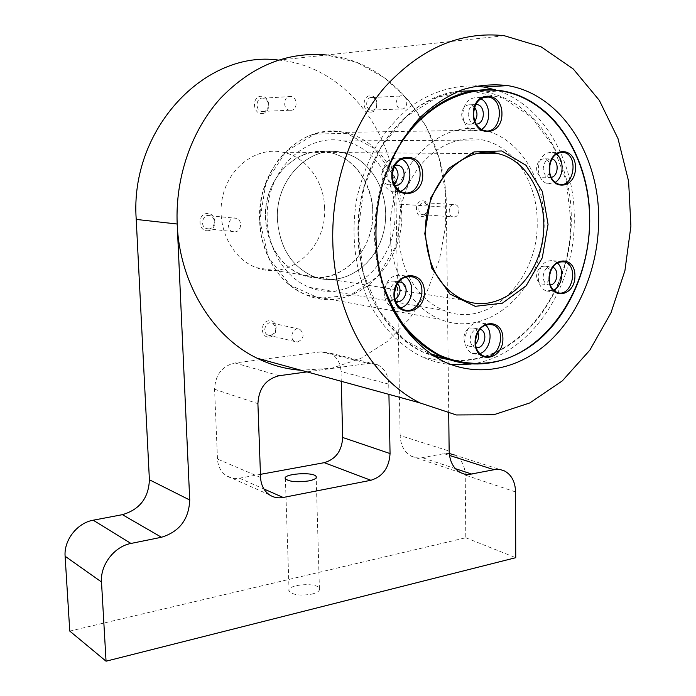 <?xml version="1.0" encoding="UTF-8"?>
<svg xmlns="http://www.w3.org/2000/svg" width="696" height="696" viewBox="0 0 696 696"><rect width="100%" height="100%" fill="white"/><g stroke="black" fill="none" stroke-linecap="round" stroke-linejoin="round"><path stroke-width="0.52" stroke-dasharray="3.48 2.61" d="M549.64 172.443C547.83 176.131 545.316 177.697 542.08 177.158C538.66 175.992 536.825 173.052 536.572 168.336C537.251 161.768 540.061 158.601 545.02 158.836L547.97 160.541L549.971 163.847M549.205 279.618C547.143 283.289 544.49 284.716 541.244 283.89C538.304 282.646 536.747 279.949 536.572 275.816C537.399 268.874 540.435 265.698 545.664 266.272L548.535 268.369L550.188 272.092M475.455 344.155C473.167 346.295 470.757 346.878 468.208 345.912C465.424 344.529 463.945 341.91 463.771 338.047C464.763 330.47 468.208 327.172 474.089 328.173L477.813 332.07M395.015 299.55L388.933 299.985C385.819 298.48 384.131 295.661 383.896 291.528C384.871 283.646 388.559 280.244 394.954 281.341L397.625 283.194M393.779 183.683L387.837 184.684C384.044 183.266 381.982 180.125 381.634 175.261C382.374 167.901 385.749 164.491 391.77 165.048L394.354 166.353M474.837 121.295C472.958 123.653 470.705 124.61 468.086 124.158C464.18 122.948 462.048 119.764 461.692 114.605C462.301 107.906 465.233 104.626 470.479 104.783L474.585 107.332M390.125 233.282C387.541 171.616 438.271 118.033 483.537 130.1C527.237 139.4 553.529 197.586 541.157 249.49C529.612 301.664 481.893 336.707 440.063 319.273C411.815 308.032 390.569 272.858 390.125 233.282M277.4 219.597C279.705 248.107 291.955 267.177 314.157 276.808C343.302 287.831 376.275 265.324 383.844 231.107C391.961 197.046 372.873 159.132 342.693 152.607C310.32 143.994 275.05 179.072 277.4 219.597M475.812 104.4C471.148 105.035 468.599 108.376 468.182 114.396C468.53 119.59 470.661 122.792 474.585 124.01L476.168 124.132M480.805 98.719L477.682 97.614C468.756 97.397 463.771 103.017 462.736 114.475C463.327 123.279 466.938 128.725 473.576 130.813L481.345 129.447M395.093 165.03C390.526 166.257 388.09 169.737 387.794 175.462C388.133 180.351 390.212 183.518 394.014 184.945L394.432 185.049M401.514 159.071L399.173 158.183C388.925 157.287 383.174 163.134 381.921 175.731C382.504 184.014 386.01 189.373 392.422 191.826L400.426 191.365M398.651 281.784C393.362 282.498 390.465 286.073 389.978 292.511C390.221 296.67 391.9 299.506 395.032 301.02L395.546 301.211M405.464 276.886L403.036 275.599C392.144 273.789 385.862 279.627 384.201 293.112C384.61 300.15 387.446 304.961 392.727 307.545L400.496 307.971M479.814 329.121C474.167 328.695 470.931 332.088 470.087 339.283C470.261 343.171 471.74 345.808 474.533 347.191L476.195 347.635M485.443 324.936L482.38 323.022C472.358 321.361 466.494 327.016 464.798 339.987C465.093 346.565 467.599 351.036 472.314 353.411L479.84 353.603M552.607 267.142L552.267 267.02C547.021 266.438 543.985 269.639 543.141 276.625C543.315 280.784 544.872 283.49 547.822 284.742L550.266 284.977M557.226 262.818L553.703 260.756C544.803 259.799 539.644 265.263 538.217 277.139C538.513 284.194 541.157 288.788 546.134 290.928L553.625 290.267M551.885 158.958L551.711 158.914C546.743 158.679 543.915 161.864 543.237 168.476C543.48 173.217 545.325 176.184 548.752 177.358L551.171 177.384M556.243 154.068L552.615 152.407C544.185 152.032 539.391 157.47 538.243 168.702C538.669 176.749 541.775 181.778 547.578 183.787L555.13 182.422M234.83 231.899C241.46 231.803 242.826 220.145 236.422 218.318C229.036 215.412 225.043 229.228 232.595 231.585L234.83 231.899M208.722 228.923C215.195 228.836 216.499 217.578 210.236 215.804C203.006 213.002 199.152 226.322 206.529 228.61L208.722 228.923M207.791 230.741C217.596 230.185 216.9 212.837 207.077 213.481C197.185 213.976 197.942 231.507 207.791 230.741M290.606 110.316C297.644 110.594 298.106 97.353 291.076 96.492C283.611 94.847 282.071 109.15 289.588 110.229L290.606 110.316M262.905 111.56C269.787 111.821 270.205 99.041 263.323 98.206C256.015 96.631 254.553 110.438 261.913 111.473L262.905 111.56M261.905 113.552C271.336 113.518 270.77 96.135 261.313 96.257C251.787 96.213 252.413 113.779 261.905 113.552M401.757 109.011C408.134 109.272 408.587 96.535 402.201 95.891C395.493 94.543 394.24 108.158 400.992 108.95L401.757 109.011M371.847 110.229C378.119 110.481 378.511 98.162 372.247 97.544C365.652 96.239 364.46 109.411 371.099 110.177L371.847 110.229M370.733 112.117C379.224 112.091 378.902 95.604 370.394 95.709C361.824 95.674 362.19 112.334 370.733 112.117M454.14 216.978C459.769 216.926 460.752 205.694 455.228 204.615C449.111 202.745 446.641 215.525 452.861 216.856L454.14 216.978M423.716 214.768C429.554 211.271 429.893 207.278 424.743 202.788C418.722 200.97 416.339 213.341 422.455 214.646L423.716 214.768M422.568 216.43C430.528 215.977 430.328 200.317 422.341 200.848C414.32 201.24 414.564 217.056 422.568 216.43M297.697 342.014C304.022 338.613 304.752 334.376 299.88 329.295C293.364 326.006 288.292 338.813 295.026 341.588L297.697 342.014M270.535 335.472C276.721 332.201 277.417 328.103 272.632 323.179C266.237 319.977 261.313 332.349 267.908 335.054L270.535 335.472M269.552 337.047C278.687 336.046 278.148 319.621 268.987 320.708C259.773 321.648 260.365 338.247 269.552 337.047M408.856 276.416C417.496 292.955 429.154 304.274 443.848 310.364C488.375 329.817 538.704 279.801 537.173 222.398C537.625 183.231 514.692 146.699 482.998 140.018C457.028 134.119 427.779 149.24 411.58 178.498C395.371 207.73 394.38 247.837 408.787 276.277M394.971 212.123C394.789 178.185 372.821 146.621 343.45 140.914C312.191 134.032 277.817 159.193 269.265 197.203C260.374 235.1 279.548 276.112 309.781 287.431C351.054 304.752 397.303 261.922 394.971 212.123M471.14 364.069C528.89 356.613 574.835 289.405 574.287 219.649C575.14 161.133 543.28 104.774 495.735 89.949M475.577 86.008C453.261 85.19 431.816 91.863 411.232 106.009C398.277 116.667 386.819 129.63 376.875 144.899C368.036 161.237 361.398 178.837 356.952 197.69C350.062 235.944 355.569 275.729 371.542 307.04C384.418 329.652 401.87 346.695 421.863 356.752C431.311 361.085 441.029 363.704 451.017 364.6M277.46 219.588C275.111 179.116 310.346 144.063 342.693 152.668C372.839 159.193 391.909 197.064 383.792 231.089C376.231 265.272 343.293 287.761 314.174 276.747C291.998 267.134 279.757 248.08 277.46 219.588M265.489 218.483C263.114 178.62 297.966 144.107 330.043 152.581C359.945 159.001 378.92 196.342 370.925 229.871C363.469 263.575 330.826 285.708 301.951 274.824C279.957 265.324 267.803 246.549 265.489 218.483M448.72 413.494L446.38 207.147C446.728 132.988 395.632 61.779 326.659 55.001L357.144 62.57L384.757 77.917L408.239 99.928L426.605 127.246L439.185 158.392L445.579 191.852L445.631 226.087L439.42 259.608L427.24 290.945L409.561 318.725L387.089 341.632L360.719 358.492L331.583 368.288L301.011 370.246M278.391 60.073L279.226 60.152C345.834 66.346 395.954 133.615 396.05 203.963L400.139 435.539L449.146 451.034M449.268 453.479L443.996 453.67L420.071 458.038L416.025 457.777L411.44 456.237C404.385 452.296 400.618 445.397 400.139 435.539M69.765 631.089L465.798 537.756L465.224 475.055C464.858 465.415 461.213 458.707 454.288 454.949L504.513 470.948M324.632 208.208C324.249 181.604 306.449 156.957 282.985 152.233C257.398 146.447 229.454 166.309 222.711 196.342C215.673 226.287 231.568 258.842 256.459 267.664C289.736 280.984 326.842 247.437 324.632 208.208M260.452 474.35L239.415 478.204C234.622 479.031 230.237 478.178 226.27 475.655C220.884 471.932 217.961 466.398 217.483 459.055L214.577 389.247C215.334 374.796 222.12 366.026 234.944 362.947L321.169 351.819L329.8 353.02C336.751 356.456 340.492 362.642 341.023 371.56L341.266 381.295M465.798 537.756L515.736 557.696M372.786 211.758C372.543 183.64 354.308 157.574 330.043 152.581C303.595 146.447 274.485 167.51 267.325 199.369C259.86 231.133 276.216 265.585 301.951 274.824C336.359 288.77 374.831 253.196 372.786 211.758M306.988 371.89L368.384 363.425L377.275 364.643L329.8 353.02M388.925 394.38L388.733 384.114C388.246 374.718 384.427 368.228 377.275 364.643M312.165 594.053C317.724 592.557 320.125 590.687 319.394 588.442C317.037 581.812 285.473 584.649 289.084 591.2C292.964 595.071 300.655 596.028 312.165 594.053M433.651 355.978L403.697 339.457L379.346 311.216L363.451 273.728L358.066 230.768L364.043 187.041L380.773 147.465L406.264 116.432L437.523 97.075L471.027 90.976L503.33 98.119L531.413 117.154L552.928 145.777L566.318 181.082L570.737 219.91C571.903 297.157 512.465 369.054 448.285 359.301M388.42 300.368C379.755 281.228 375.135 260.234 374.552 237.397C374.248 201.466 383.279 169.328 401.653 140.992M473.767 90.663L484.207 91.837C535.615 100.381 572.303 158.618 571.242 219.91C572.356 296.661 513.909 368.315 450.06 359.91M434.852 356.726L424.264 352.698C386.985 336.333 358.849 289.127 357.996 235.7C355.151 164.569 403.767 96.979 457.916 91.376M380.268 275.546C371.159 237.884 374.204 200.909 389.386 164.63M401.792 211.714C404.359 267.16 352.655 314.87 306.588 295.095C280.41 285.073 260.556 254.649 259.634 220.754C256.476 167.971 301.977 122.139 343.981 132.379C376.971 138.487 401.627 173.826 401.792 211.714M401.366 211.714L395.424 247.167L377.45 276.799L350.514 295.121L319.403 298.332L290.023 285.125L268.517 257.468L259.765 220.719L265.976 182.656L285.839 151.597L314.853 134.102L346.686 133.354L374.866 148.805L394.162 176.784L401.366 211.714M515.562 491.95L465.224 475.055M443.996 453.67L449.494 455.428M455.393 468.652L422.542 457.733M446.38 207.147L396.05 203.963M239.415 478.204L263.906 488.975M388.733 384.114L341.023 371.56M321.169 351.819L368.384 363.425M279.166 375.718L234.944 362.947M214.577 389.247L257.911 403.68M260.565 477.456L217.483 459.055M502.26 90.854L484.207 91.837C462.222 88.836 440.699 93.534 419.618 105.94C406.29 115.536 394.371 127.603 383.887 142.132C374.474 157.835 367.253 174.966 362.233 193.523C354.203 231.307 358.84 271.292 374.378 302.83C386.95 325.615 404.289 342.736 424.264 352.698L430.841 354.142M483.537 130.1L343.981 132.379C331.47 130.317 319.099 131.779 306.849 136.773C297.775 141.184 288.649 148.387 279.453 158.392C271.649 169.319 265.846 181.552 262.044 195.106C259.538 209.131 259.373 223.111 261.548 237.04C265.359 250.951 270.292 262.296 276.347 271.083C284.838 282.037 294.921 290.032 306.588 295.095L440.063 319.273M314.157 276.808L464.693 300.498M342.693 152.607L477.508 153.581M468.086 124.158L474.585 124.01M470.479 104.783L475.733 104.557M473.576 130.813L484.425 130.639M477.682 97.614L483.859 97.309M387.837 184.684L394.014 184.945M391.77 165.048L395.041 165.117M392.422 191.826L402.74 192.34M399.173 158.183L403.889 158.244M388.933 299.985L395.032 301.02M394.954 281.341L398.573 281.88M392.727 307.545L402.897 309.355M403.036 275.599L408.16 276.321M468.208 345.912L474.533 347.191M474.089 328.173L479.735 329.208M472.314 353.411L482.867 355.621M482.38 323.022L488.992 324.197M541.244 283.89L547.822 284.742M545.664 266.272L552.267 267.02M546.134 290.928L557.105 292.424M553.703 260.756L561.15 261.557M542.08 177.158L548.752 177.358M545.02 158.836L551.711 158.914M547.578 183.787L558.705 184.179M552.615 152.407L559.967 152.45M206.529 228.61L232.595 231.585M210.236 215.804L236.422 218.318M261.913 111.473L289.588 110.229M263.323 98.206L291.076 96.492M371.099 110.177L400.992 108.95M372.247 97.544L402.201 95.891M422.455 214.646L452.861 216.856M424.743 202.788L455.228 204.615M267.908 335.054L295.026 341.588M272.632 323.179L299.88 329.295M309.781 287.431L443.848 310.364M343.45 140.914L482.998 140.018M421.863 356.752L444.274 361.781M342.693 152.668L282.985 152.233M314.174 276.747L256.459 267.664M504.226 35.705L279.226 60.152M460.613 472.688L411.44 456.237M319.394 588.442L316.21 477.726M289.084 591.2L285.404 478.822M269.596 494.917L226.27 475.655"/><path stroke-width="1.04" d="M549.971 163.847L549.64 172.443M550.188 272.092L549.205 279.618M477.813 332.07C479.361 336.551 478.57 340.579 475.455 344.155M397.625 283.194C401.54 289.414 400.661 294.86 395.015 299.55M394.354 166.353C399.452 172.304 399.26 178.08 393.779 183.683M474.585 107.332C477.665 111.899 477.752 116.554 474.837 121.295M424.777 233.639L430.798 197.873L448.537 168.571L474.011 151.919L501.685 150.954L525.967 165.256L542.341 191.461L548.057 224.33L542.288 257.79L526.124 285.812L502.347 303.195L475.211 306.327L449.912 294.017L431.729 268.117L424.777 233.639M549.04 278.739C549.031 256.798 575.296 254.423 574.948 276.007C575.061 297.47 548.979 300.594 549.04 278.739M475.072 342.406C474.855 319.934 503.077 316.541 502.912 338.665C503.243 360.632 475.22 364.808 475.072 342.406M393.945 295.052C393.466 271.31 424.342 268.508 424.386 291.85C424.986 315.036 394.354 318.707 393.945 295.052M391.778 176.158C391.3 151.676 422.672 150.727 422.716 174.748C423.333 198.647 392.205 200.535 391.778 176.158M473.28 114.109C473.054 90.289 502.12 90.297 501.947 113.683C502.303 136.973 473.445 137.843 473.28 114.109M549.214 169.006C549.214 146.447 575.836 145.647 575.488 167.814C575.601 189.877 549.153 191.478 549.214 169.006M425.465 233.282C423.664 185.206 463.292 143.515 498.414 153.729C531.196 161.463 550.945 205.972 541.436 245.966C532.527 286.143 496.361 313.052 464.693 300.498C440.559 289.466 427.483 267.064 425.465 233.282M476.168 124.132C485.121 124.14 485.921 105.731 477.004 104.504L475.812 104.4M481.345 129.447C491.385 124.036 491.072 103.547 480.805 98.719M473.55 114.127C474.602 102.538 479.622 96.848 488.601 97.075C505.6 99.528 501.137 135.111 484.425 130.639C477.76 128.534 474.133 123.027 473.55 114.127M394.432 185.049C404.594 187.868 408.239 167.484 397.981 165.178L395.093 165.03M400.426 191.365C412.423 187.006 413.233 164.247 401.514 159.071M392.196 176.062C393.466 163.325 399.26 157.409 409.57 158.314C427.709 162.377 420.436 198.525 402.74 192.34C396.285 189.869 392.77 184.44 392.196 176.062M395.546 301.211C405.107 304.813 410.718 285.551 401.087 282.245L398.651 281.784M400.496 307.971C412.545 305.092 416.034 283.385 405.464 276.886M394.345 294.773C396.033 281.132 402.358 275.225 413.311 277.043C430.459 282.907 419.444 317.219 402.897 309.355C397.599 306.745 394.745 301.89 394.345 294.773M476.195 347.635C484.564 349.018 488.488 332.131 480.449 329.339L479.814 329.121M479.84 353.603C490.132 350.48 493.812 331.679 485.443 324.936M475.325 342.067C477.047 328.964 482.946 323.24 493.02 324.91C508.498 330.4 497.779 362.938 482.867 355.621C478.135 353.237 475.62 348.713 475.325 342.067M550.266 284.977C557.557 284.403 559.523 269.465 552.607 267.142M553.625 290.267C562.464 286.126 564.734 268.969 557.226 262.818M549.17 278.496C550.623 266.498 555.808 260.983 564.743 261.94C579.542 265.985 571.477 298.227 557.105 292.424C552.102 290.267 549.466 285.621 549.17 278.496M551.171 177.384C558.688 176.21 559.314 160.454 551.885 158.958M555.13 182.422C563.821 177.376 564.552 159.514 556.243 154.068M549.353 168.937C550.527 157.583 555.347 152.093 563.812 152.468C579.237 155.217 573.808 188.764 558.705 184.179C552.885 182.152 549.762 177.071 549.353 168.937M495.735 89.949L483.842 87.026L475.577 86.008M451.017 364.6L471.14 364.069M598.647 221.293C599.995 156.382 561.776 94.517 507.741 85.608C492.698 83.851 477.552 85.208 462.318 89.68C447.319 95.961 433.286 105.183 420.21 117.346C401.653 137.451 387.689 163.838 380.138 193.427C371.629 233.421 376.345 275.72 392.457 309.067C405.498 333.149 423.516 351.245 444.274 361.781C479.779 378.058 520.382 368.758 550.205 340.683C579.968 312.365 598.16 267.029 598.647 221.293M332.792 241.486C331.392 184.753 351.062 126.62 384.444 87.6C420.549 48.242 460.474 30.946 504.226 35.705L540.983 46.745L573.243 68.956L599.299 100.328L617.996 138.582L628.618 181.317L630.907 226.139L624.912 270.709L610.992 312.782L589.817 350.192L562.307 380.886L529.76 402.958L493.786 414.746L456.367 414.964L419.853 402.871C371.142 378.459 334.254 314.47 332.792 241.486M278.391 60.073C205.042 49.747 129.508 129.473 136.225 219.423L149.396 479.762C148.666 497.953 139.67 509.585 122.409 514.666L93.203 520.208C77.36 522.827 63.754 540.122 65.111 556.252L69.765 631.089L106.053 661.2L101.494 581.978C100.137 564.9 114.431 546.404 130.978 543.454L161.472 537.26C179.472 531.692 188.894 519.277 189.73 500.015L177.193 224.016C175.157 177.619 191.539 130.343 220.458 98.327C251.735 65.972 287.135 51.521 326.659 55.001C287.135 51.521 251.735 65.972 220.458 98.327C191.539 130.343 175.157 177.619 177.193 224.016C179.533 283.663 212.906 336.881 256.989 358.162C271.205 365.165 285.873 369.193 301.011 370.246M454.288 454.949L449.268 453.479M341.266 381.295L342.676 437.48C341.901 450.843 335.75 459.247 324.232 462.675L260.452 474.35M106.053 661.2L515.736 557.696L515.562 491.95C515.258 481.832 511.577 474.829 504.513 470.948L500.198 469.556L495.561 469.443L468.608 474.542L464.493 474.107L460.613 472.688C453.4 468.608 449.581 461.396 449.146 451.034L448.72 413.494M306.988 371.89L279.166 375.718C265.846 379.068 258.764 388.385 257.911 403.68L260.565 477.456C261.026 485.216 264.028 491.037 269.596 494.917C273.693 497.544 278.235 498.397 283.202 497.475L370.907 480.283C382.8 476.56 389.177 467.651 390.056 453.566L388.925 394.38M308.806 480.901C297.105 482.467 289.301 481.78 285.404 478.822C281.793 473.811 313.826 471.47 316.175 476.551C316.906 478.265 314.453 479.718 308.806 480.901M448.285 359.301L433.651 355.978M401.653 140.992C430.015 101.842 463.553 85.129 502.26 90.854C554.086 99.589 590.861 158.845 589.643 221.154C589.225 265.106 571.747 308.693 543.124 335.916C514.431 362.912 475.394 371.89 441.238 356.43C418.731 345.921 401.131 327.233 388.42 300.368M450.06 359.91L434.852 356.726M457.916 91.376L473.767 90.663M389.386 164.63C414.59 106.975 470 78.439 515.04 94.491C560.271 110.272 590.112 164.299 589.625 221.189C589.26 283.62 552.989 343.746 503.338 359.762C481.702 365.818 460.369 364.243 439.324 355.038C425.935 347.487 413.859 337.221 403.097 324.249C393.344 309.894 385.732 293.66 380.268 275.546M130.978 543.454L93.203 520.208M65.111 556.252L101.494 581.978M122.409 514.666L161.472 537.26M449.494 455.428L493.986 469.696M471.984 474.167L455.393 468.652M189.73 500.015L149.396 479.762M136.225 219.423L177.193 224.016M370.907 480.283L324.232 462.675M263.906 488.975L283.202 497.475M342.676 437.48L390.056 453.566M430.841 354.142L441.238 356.43C475.429 371.89 514.501 362.921 543.193 335.924C571.834 308.693 589.312 265.115 589.73 221.163C589.416 180.612 577.341 146.778 553.494 119.66C538.913 104.296 521.835 94.691 502.26 90.854M477.508 153.581L498.414 153.729M475.733 104.557L477.004 104.504M483.859 97.309L488.601 97.075M395.041 165.117L397.981 165.178M403.889 158.244L409.57 158.314M398.573 281.88L401.087 282.245M408.16 276.321L413.311 277.043M479.735 329.208L480.449 329.339M488.992 324.197L493.02 324.91M561.15 261.557L564.743 261.94M559.967 152.45L563.812 152.468M483.842 87.026L507.741 85.608M419.853 402.871L256.989 358.162M316.21 477.726L316.175 476.551"/></g></svg>

